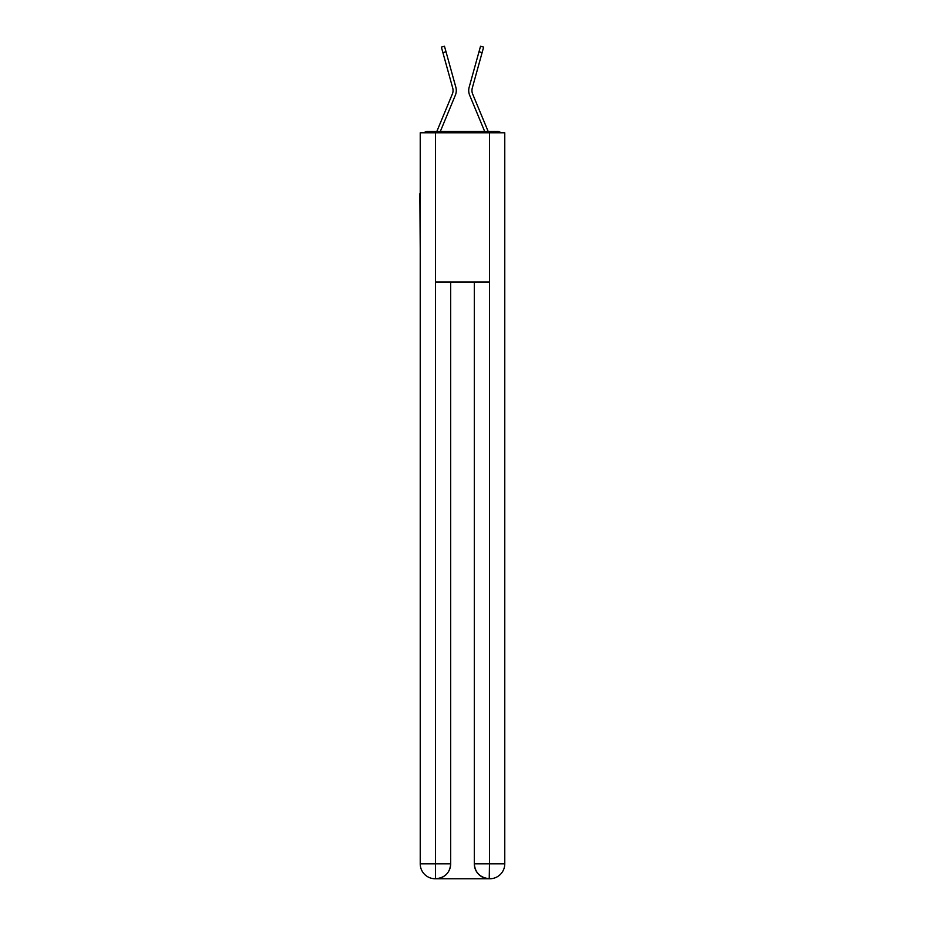 <?xml version="1.0" encoding="UTF-8"?>
<svg xmlns="http://www.w3.org/2000/svg" width="925" height="925" viewBox="0 0 925 925"><rect width="100%" height="100%" fill="white"/><g stroke="black" fill="none" stroke-linecap="round" stroke-linejoin="round"><path stroke-width="1.39" d="M504.772 249.149L504.772 144.219M420.228 193.707L420.228 144.219M419.858 193.707L420.228 249.149M500.98 132.784A4.972 4.972 0 0 0 497.685 131.535L427.315 131.535A4.972 4.972 0 0 0 424.02 132.784M427.315 131.535L436.831 131.535A15.667 15.667 0 0 1 437.213 130.506L452.348 94.038A9.204 9.204 0 0 0 452.718 88.048L441.364 47.117L444.474 46.25L446.012 51.765L442.89 52.621M440.288 131.535L455.331 95.275L440.288 131.535L455.331 95.275L440.288 131.535L455.331 95.275L440.288 131.535L455.331 95.275L440.288 131.535L443.11 131.535M481.89 131.535L484.712 131.535L469.669 95.275A12.43 12.43 0 0 1 469.172 87.193L480.526 46.25L483.636 47.117L482.11 52.621L478.988 51.765M482.11 52.621L472.282 88.048A9.204 9.204 0 0 0 472.652 94.038A9.204 9.204 0 0 1 472.282 88.048A9.204 9.204 0 0 0 472.652 94.038A9.204 9.204 0 0 1 472.282 88.048A9.204 9.204 0 0 0 472.652 94.038A9.204 9.204 0 0 1 472.282 88.048A9.204 9.204 0 0 0 472.652 94.038L487.787 130.506A15.667 15.667 0 0 1 488.169 131.535L497.685 131.535M452.348 94.038A9.204 9.204 0 0 0 452.718 88.048A9.204 9.204 0 0 1 452.348 94.038A9.204 9.204 0 0 0 452.718 88.048A9.204 9.204 0 0 1 452.348 94.038A9.204 9.204 0 0 0 452.718 88.048M435.525 132.784L435.525 281.975L489.475 281.975L489.475 132.784L420.228 132.784L420.228 863.834A14.916 14.916 0 0 0 435.143 878.75L489.233 878.75A14.916 14.916 0 0 1 474.317 863.834L474.317 281.975L474.317 863.834C475.068 872.622 480.04 877.594 489.233 878.75L489.475 863.834L504.772 863.834A14.916 14.916 0 0 1 489.857 878.75L489.579 878.75M489.475 132.784L504.772 132.784L504.772 863.834M450.683 281.975L450.683 863.834A14.916 14.916 0 0 1 435.767 878.75C444.994 877.79 449.966 872.807 450.683 863.834L450.683 281.975M420.228 863.834A14.916 14.916 0 0 0 435.143 878.75A14.916 14.916 0 0 1 420.228 863.834L435.525 863.834L435.525 878.75M484.712 131.535L469.669 95.275M455.331 95.275A12.43 12.43 0 0 0 455.828 87.193L446.012 51.765M450.683 863.834L435.525 863.834L435.525 281.975M474.317 863.834L489.475 863.834L489.475 281.975"/></g></svg>
